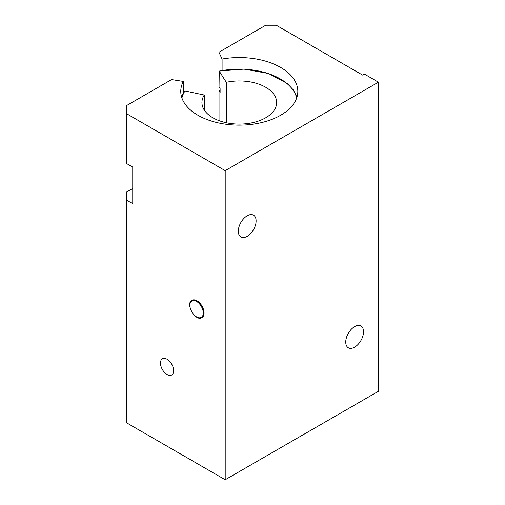 <?xml version="1.0" encoding="UTF-8"?>
<svg xmlns="http://www.w3.org/2000/svg" width="505" height="505" viewBox="0 0 505 505"><rect width="100%" height="100%" fill="white"/><g stroke="black" fill="none" stroke-linecap="round" stroke-linejoin="round"><path stroke-width="0.76" d="M192.001 300.33A9.961 5.751 60 0 1 192.045 300.305A9.961 5.751 60 0 1 202.006 306.055A9.961 5.751 60 0 1 202.006 317.557A9.961 5.751 60 0 1 201.962 317.582M183.347 81.412A58.529 33.791 0 0 0 180.765 91.342A58.529 33.791 0 0 0 239.294 125.133A58.529 33.791 0 0 0 297.817 91.342A58.529 33.791 0 0 0 222.093 59.041L218.943 52.249L265.706 25.25L276.273 25.25L362.571 75.075L364.332 74.052L378.422 82.189L225.205 170.646L225.205 479.75L126.578 422.811L126.578 200.138L132.746 203.692L132.746 167.092L126.578 163.532L126.578 105.577L171.586 79.588L183.347 81.412L183.347 93.002M126.578 200.138L126.578 192.001L132.746 188.441M218.943 52.249L218.943 120.613M378.422 82.189L378.422 391.293L225.205 479.75M225.205 170.646L126.578 113.707M167.086 359.263A9.342 5.391 60 0 1 173.19 367.495A9.342 5.391 60 0 1 171.757 374.975A9.342 5.391 60 0 1 162.414 369.584A9.342 5.391 60 0 1 162.414 358.796A9.342 5.391 60 0 1 167.086 359.263M363.543 331.753A12.587 7.266 -60 0 1 358.051 344.423A12.587 7.266 -60 0 1 348.349 347.793A12.587 7.266 -60 0 1 348.349 333.262A12.587 7.266 -60 0 1 360.936 325.996A12.587 7.266 -60 0 1 363.543 331.753M256.117 220.925A12.587 7.266 -60 0 1 250.625 233.588A12.587 7.266 -60 0 1 240.923 236.959A12.587 7.266 -60 0 1 240.923 222.427A12.587 7.266 -60 0 1 253.51 215.162A12.587 7.266 -60 0 1 256.117 220.925M222.093 59.041L222.093 70.479M219.044 120.651L219.044 90.748L220.111 92.44L220.111 88.678L219.044 86.986L219.258 71.154L226.284 82.302L226.284 122.747M219.044 71.331L219.258 71.154A57.905 33.431 180 0 1 296.669 98.014M204.273 110.033L204.273 95.016L184.963 90.957L184.375 91.342A58.529 33.791 0 0 0 181.648 97.187M220.111 90.528A58.529 33.791 0 0 0 219.044 90.748M204.273 95.016A37.357 21.57 0 0 0 201.931 102.528A37.357 21.57 0 0 0 239.294 124.091A37.357 21.57 0 0 0 276.652 102.528A37.357 21.57 0 0 0 226.284 82.302M196.584 301.46A9.462 5.467 60 0 1 202.379 316.395A9.462 5.467 60 0 1 190.789 309.704A9.462 5.467 60 0 1 196.584 301.46M196.937 300.847A9.961 5.751 -120 0 0 191.957 300.355C184.956 303.631 195.58 322.032 201.918 317.607A9.961 5.751 -120 0 0 203.446 309.628A9.961 5.751 -120 0 0 196.937 300.847M181.914 98.014A57.905 33.431 180 0 1 184.963 90.957M219.126 71.06L244.268 69.103L268.477 73.503L287.206 83.451L293.367 89.972L296.946 97.156M184.439 91.134L181.636 97.156"/></g></svg>
